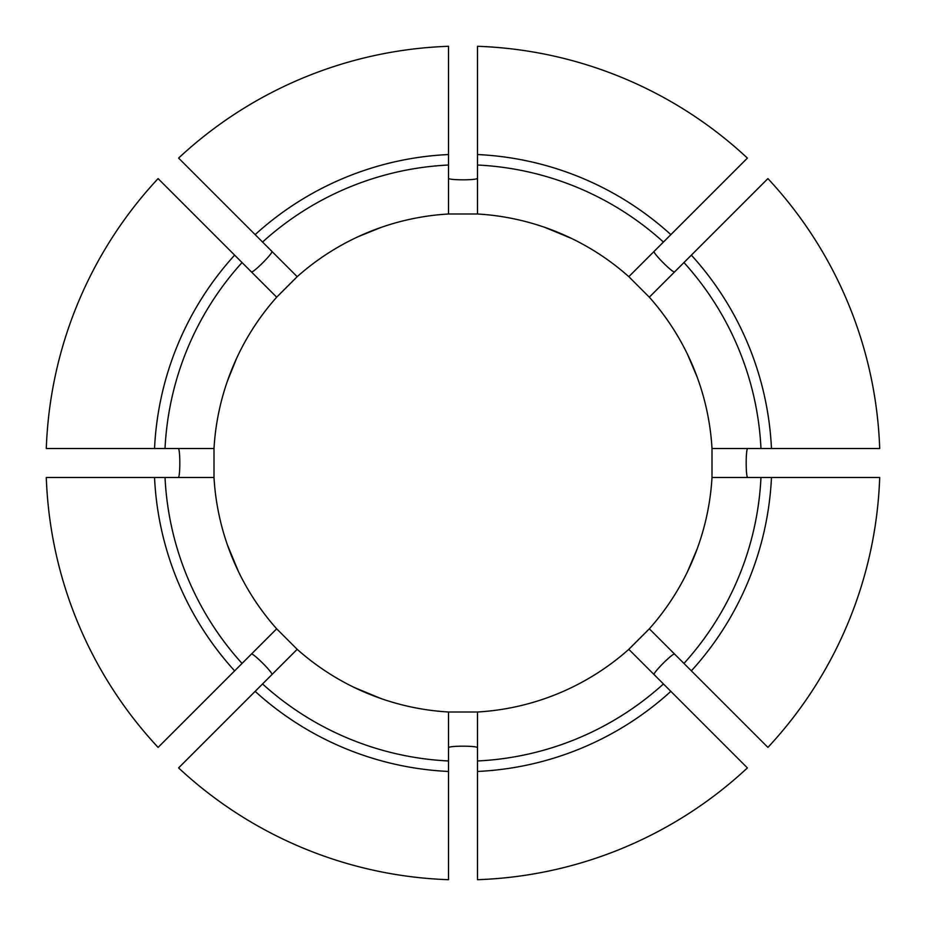 <?xml version="1.0" encoding="UTF-8"?>
<svg xmlns="http://www.w3.org/2000/svg" width="926" height="926" viewBox="0 0 926 926"><rect width="100%" height="100%" fill="white"/><g stroke="black" fill="none" stroke-linecap="round" stroke-linejoin="round"><path stroke-width="1.39" d="M477.503 771.462L477.503 879.7A416.955 416.955 0 0 0 747.398 767.909L628.812 649.323A249.418 249.418 0 0 1 477.503 712.001L477.503 771.462A308.798 308.798 0 0 0 670.864 691.363M230.771 210.26L237.612 217.101M234.637 255.136L158.091 178.602A416.955 416.955 0 0 0 46.3 448.497L154.538 448.497A308.798 308.798 0 0 1 234.637 255.136L276.677 297.188L297.188 276.677L178.602 158.091A416.955 416.955 0 0 1 448.497 46.3L448.497 213.999L477.503 213.999A249.418 249.418 0 0 1 628.812 276.677L649.323 297.188A249.418 249.418 0 0 1 712.001 448.497L879.7 448.497A416.955 416.955 0 0 0 767.909 178.602L649.323 297.188M276.677 297.188A249.418 249.418 0 0 0 213.999 448.497L154.538 448.497M276.677 628.812L158.091 747.398A416.955 416.955 0 0 1 46.3 477.503L213.999 477.503A249.418 249.418 0 0 0 276.677 628.812L297.188 649.323L178.602 767.909A416.955 416.955 0 0 0 448.497 879.7L448.497 771.462A308.798 308.798 0 0 1 255.136 691.363M129.756 477.503L120.079 477.503M796.244 477.503L805.921 477.503L796.244 477.503M708.899 688.388L715.74 695.229M477.503 747.849C478.464 745.627 447.547 745.627 448.497 747.849M251.328 271.839C252.219 274.084 274.084 252.231 271.839 251.328M654.161 251.328C651.916 252.219 673.769 274.084 674.672 271.839M271.839 674.672C274.084 673.781 252.231 651.916 251.328 654.161M747.849 448.497C745.627 447.536 745.627 478.453 747.849 477.503M178.151 477.503C180.373 478.464 180.373 447.547 178.151 448.497M448.497 178.151C447.536 180.373 478.453 180.373 477.503 178.151M688.388 708.899L695.229 715.74L688.388 708.899M674.672 654.161C673.781 651.916 651.916 673.769 654.161 674.672M687.497 354.311L697.104 376.94M697.162 548.886L687.497 571.689M381.107 698.598L354.311 687.497M238.503 571.689L227.402 544.893M297.188 649.323A249.418 249.418 0 0 0 448.497 712.001L477.503 712.001M358.154 236.686L381.107 227.402M477.503 213.999L477.503 46.3A416.955 416.955 0 0 1 747.398 158.091L628.812 276.677M297.188 276.677A249.418 249.418 0 0 1 448.497 213.999M448.497 712.001L448.497 771.462M712.001 477.503L879.7 477.503A416.955 416.955 0 0 1 767.909 747.398L649.323 628.812A249.418 249.418 0 0 0 712.001 477.503L712.001 448.497M217.101 688.388L210.26 695.229M213.999 448.497L213.999 477.503M544.893 227.402L571.689 238.503M227.402 381.107L236.605 358.316M628.812 649.323L649.323 628.812M262.556 242.045A298.334 298.334 0 0 1 448.497 165.025M255.136 234.637A308.798 308.798 0 0 1 448.497 154.538M477.503 165.025A298.334 298.334 0 0 1 663.444 242.045M477.503 154.538A308.798 308.798 0 0 1 670.864 234.637M448.497 760.975A298.334 298.334 0 0 1 262.556 683.955M683.955 262.556A298.334 298.334 0 0 1 760.975 448.497M691.363 255.136A308.798 308.798 0 0 1 771.462 448.497M242.045 663.444A298.334 298.334 0 0 1 165.025 477.503M234.637 670.864A308.798 308.798 0 0 1 154.538 477.503M760.975 477.503A298.334 298.334 0 0 1 683.955 663.444M771.462 477.503A308.798 308.798 0 0 1 691.363 670.864M165.025 448.497A298.334 298.334 0 0 1 242.045 262.556M663.444 683.955A298.334 298.334 0 0 1 477.503 760.975"/></g></svg>
